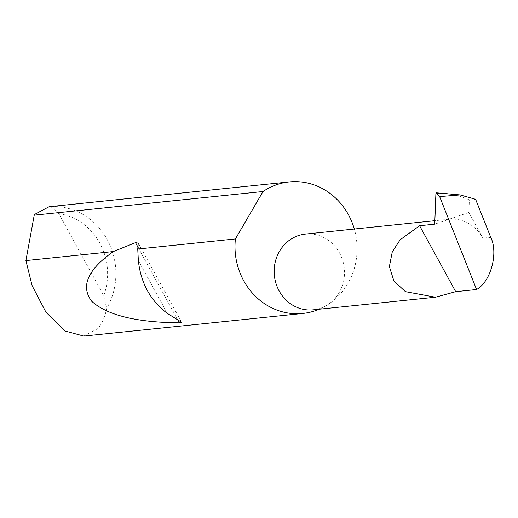 <?xml version="1.0" encoding="UTF-8"?>
<svg xmlns="http://www.w3.org/2000/svg" width="518" height="518" viewBox="0 0 518 518"><rect width="100%" height="100%" fill="white"/><g stroke="black" fill="none" stroke-linecap="round" stroke-linejoin="round"><path stroke-width="0.39" stroke-dasharray="2.59 1.94" d="M319.179 309.227A66.116 60.994 84.1 0 0 327.382 304.927A38.079 35.133 -95.9 0 1 313.241 309.835M83.735 336.078L97.753 328.645C102.078 323.737 105.031 317.022 106.624 308.508A66.116 60.994 84.1 0 0 107.232 239.62A66.116 60.994 84.1 0 0 50.842 206.617L49.1 206.727M305.419 234.078A38.079 35.133 -95.9 0 1 342.651 260.392A38.079 35.133 -95.9 0 1 327.382 304.927A66.116 60.994 84.1 0 0 354.312 229.027M436.402 192.826L442.094 193.11C452.072 193.836 461.169 196.121 469.366 199.961L468.887 212.458L482.951 238.15L490.74 237.341M469.366 199.961L475.621 199.32M468.887 212.458L434.725 224.171M449.106 219.237A38.079 35.133 -95.9 0 1 482.951 238.15M50.842 206.617L58.89 213.669L103.762 295.629L106.624 308.508M58.89 213.669A59.764 55.135 -95.9 0 1 103.762 295.629M435.903 193.615L442.094 193.11M138.351 260.56L167.236 313.325M138.183 247.552L177.732 319.787M138.267 243.143L181.553 322.209M448.892 219.256L434.861 220.707"/><path stroke-width="0.78" d="M419.593 225.731L400.149 239.795L392.275 251.884L389.374 266.543L393.887 280.957L405.406 291.647L435.496 297.209L455.698 291.673L419.593 225.731L434.725 224.171L435.903 193.615L436.402 192.826L460.165 194.943L475.621 199.32L490.74 237.341C498.549 253.062 490.76 281.76 476.573 289.517L455.698 291.673M435.496 297.209L313.241 309.835A38.079 35.133 -95.9 0 1 276.01 283.521A38.079 35.133 -95.9 0 1 291.278 238.986A38.079 35.133 -95.9 0 1 305.419 234.078L434.861 220.707M354.312 229.027A66.116 60.994 84.1 0 0 289.251 181.922L49.1 206.727L35.075 214.161L34.227 215.158L25.9 260.586L32.161 285.768L45.953 312.218L65.158 331.021L83.735 336.078L302.836 313.448A66.116 60.994 84.1 0 0 319.179 309.227M137.743 249.035L138.351 260.56C140.779 282.99 150.408 300.582 167.236 313.325L181.553 322.209L179.396 322.824C136.376 322.397 107.161 315.229 91.751 301.321C80.394 286.357 87.587 269.774 113.312 251.554L135.502 242.651L138.267 243.143L137.743 249.035L235.405 238.947A66.116 60.994 84.1 0 0 302.836 313.448M25.9 260.586L113.312 251.554M289.251 181.922A66.116 60.994 84.1 0 0 264.704 190.443A66.116 60.994 84.1 0 0 263.04 191.524L34.227 215.158M460.165 194.943L439.64 196.607L436.402 192.826M439.64 196.607L476.573 289.517M235.405 238.947L263.04 191.524M135.502 242.651L138.183 247.552M177.732 319.787L179.396 322.824"/></g></svg>
